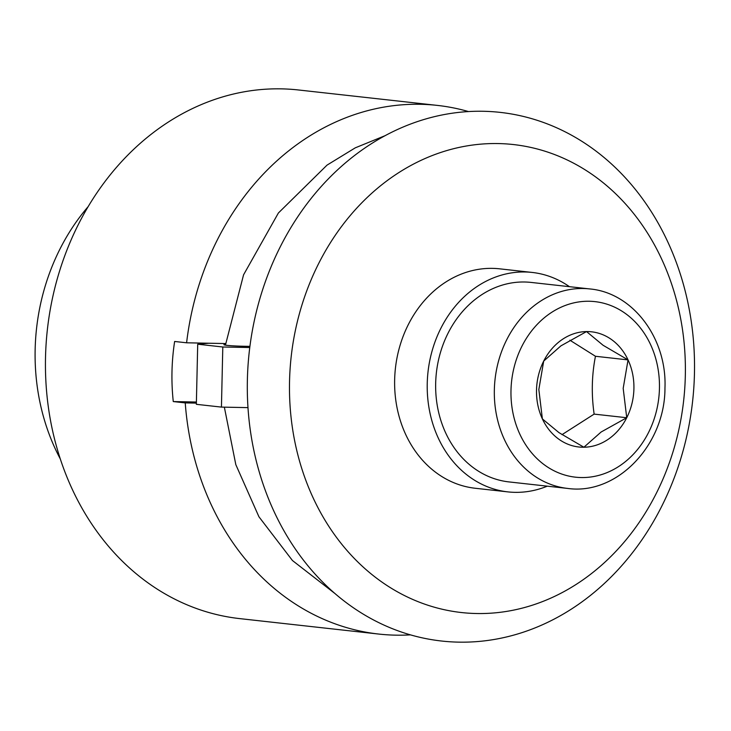 <?xml version="1.0" encoding="UTF-8"?>
<svg xmlns="http://www.w3.org/2000/svg" width="731" height="731" viewBox="0 0 731 731"><rect width="100%" height="100%" fill="white"/><g stroke="black" fill="none" stroke-linecap="round" stroke-linejoin="round"><path stroke-width="1.1" d="M464.889 642.156A265.947 223.046 -83.7 0 1 247.38 379.855A265.947 223.046 -83.7 0 1 476.941 111.258A265.947 223.046 -83.7 0 1 694.45 373.568A265.947 223.046 -83.7 0 1 464.889 642.156M482.094 613.537A235.437 197.452 -83.7 0 1 289.54 381.326A235.437 197.452 -83.7 0 1 492.767 143.55A235.437 197.452 -83.7 0 1 685.322 375.761A235.437 197.452 -83.7 0 1 482.094 613.537M196.374 403.119L185.235 402.9L173.274 401.566C171.109 381.481 171.566 361.452 174.636 341.468L186.597 342.793A265.947 223.046 -83.7 0 1 414.038 104.277A265.947 223.046 -83.7 0 1 437.366 105.401A265.947 223.046 -83.7 0 1 468.525 111.569M186.597 342.793L225.641 343.561M410.402 634.864A265.947 223.046 -83.7 0 1 401.986 635.175A265.947 223.046 -83.7 0 1 378.658 634.051A265.947 223.046 -83.7 0 1 185.235 402.9M378.658 634.051L239.686 618.609A265.947 223.046 -83.7 0 1 46.135 343.533A265.947 223.046 -83.7 0 1 275.066 88.844A265.947 223.046 -83.7 0 1 298.403 89.968L437.366 105.401M249.929 346.357A20.075 1.142 -178.7 0 1 227.122 345.37A20.075 1.142 -178.7 0 1 223.933 344.676A20.075 1.142 -178.7 0 1 225.55 344.264M507.844 491.881L475.241 488.262A110.39 92.581 -83.7 0 1 394.904 374.08A110.39 92.581 -83.7 0 1 489.934 268.359A110.39 92.581 -83.7 0 1 499.62 268.825L532.214 272.444A110.39 92.581 96.3 0 0 522.528 271.978A110.39 92.581 96.3 0 0 427.498 377.699A110.39 92.581 96.3 0 0 507.844 491.881A110.39 92.581 96.3 0 0 517.521 492.347A110.39 92.581 96.3 0 0 547.281 486.17M569.44 286.68A110.39 92.581 96.3 0 0 532.214 272.444M60.216 458.766A200.714 168.331 -83.7 0 1 88.232 206.535M567.621 488.427L508.95 481.912A100.357 84.166 -83.7 0 1 435.904 378.11A100.357 84.166 -83.7 0 1 522.299 281.992A100.357 84.166 -83.7 0 1 531.099 282.422L589.771 288.937A100.357 84.166 96.3 0 0 580.971 288.507A100.357 84.166 96.3 0 0 494.348 389.87A100.357 84.166 96.3 0 0 567.621 488.427C617.156 495.472 665.155 444.75 664.963 387.914C667.056 338.544 633.019 292.738 589.771 288.937M562.011 434.643L594.139 414.111C591.306 394.466 591.745 375.186 595.454 356.271L569.897 340.207M595.454 356.271L628.048 359.899L603.084 345.27L586.527 331.572L560.905 345.864L543.7 361.077L538.838 389.532L542.384 418.918L558.941 432.606L583.905 447.235L601.12 432.012L626.732 417.73L594.139 414.111M626.732 417.73L623.187 388.344L628.048 359.899A57.941 48.593 -83.7 0 1 626.732 417.73A57.941 48.593 -83.7 0 1 583.905 447.235A57.941 48.593 -83.7 0 1 542.384 418.918A57.941 48.593 -83.7 0 1 543.7 361.077A57.941 48.593 -83.7 0 1 586.527 331.572A57.941 48.593 -83.7 0 1 628.048 359.899M196.392 402.032L173.274 401.566M249.774 347.536L222.8 346.997L221.438 407.103L247.983 407.624M222.8 346.997L197.708 344.21L196.347 404.316L221.438 407.103M197.708 344.21L208.792 343.232M583.219 477.553A88.314 74.069 96.3 0 0 659.444 388.362A88.314 74.069 96.3 0 0 587.212 301.254A88.314 74.069 96.3 0 0 510.987 390.445A88.314 74.069 96.3 0 0 583.219 477.553M385.365 135.564L355.275 147.836L327.022 165.124L278.392 212.995L243.569 274.81L225.44 345.142M334.533 593.207L292.455 560.531L258.938 516.78L235.821 464.642L224.353 407.158"/></g></svg>

